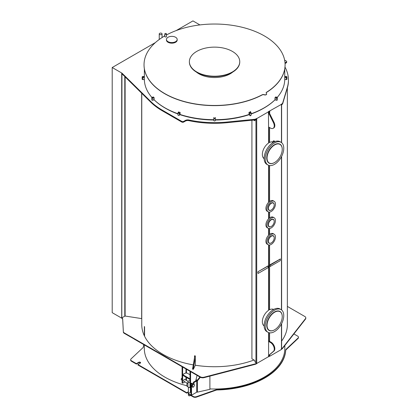 <?xml version="1.0" encoding="UTF-8"?>
<svg xmlns="http://www.w3.org/2000/svg" width="418" height="418" viewBox="0 0 418 418"><rect width="100%" height="100%" fill="white"/><g stroke="black" fill="none" stroke-linecap="round" stroke-linejoin="round"><path stroke-width="0.63" d="M268.586 112.254L268.847 111.334L268.988 112.019L269.443 111.758L269.443 113.132M268.743 142.397L269.584 142.465A9.536 5.507 -60 0 1 272.782 141.874M270.075 266.365L270.153 264.688L280.353 258.982M269.443 111.758L269.678 110.963L281.22 104.463L281.455 105.535A0.538 0.308 0 0 0 281.455 105.096M269.819 111.047L269.584 113.419M280.295 258.914L280.269 260.66L270.294 266.418L269.918 265.101M280.436 258.998L270.059 265.184M281.455 104.824L281.769 104.646A3.36 1.938 0 0 0 282.704 103.601L287.38 87.869A73.887 42.657 0 0 0 288.446 80.653L288.446 79.995A73.887 42.657 0 0 0 284.987 67.094M281.079 104.385L281.769 103.988A3.36 1.938 0 0 0 282.704 102.943L287.38 87.21A73.887 42.657 0 0 0 288.446 79.995M285.055 63.536L286.283 62.831A1.343 0.773 0 0 0 286.675 62.282L286.675 61.624A1.343 0.773 0 0 0 286.283 61.075L284.632 60.119M155.402 42.579L112.207 67.517L121.706 72.998A3.36 1.938 180 0 1 122.228 73.39L150.809 101.553A73.887 42.657 0 0 0 162.268 110.127L162.362 110.843L181.793 122.056A1.343 0.773 0 0 0 183.69 122.056L185.357 121.1A3.36 1.938 180 0 1 188.894 120.65A73.887 42.657 0 0 0 227.063 122.693L254.311 119.992A3.36 1.938 0 0 0 256.119 119.454L256.568 119.193L256.715 119.82A0.538 0.308 180 0 1 255.952 119.82L255.952 362.777A0.538 0.308 180 0 0 256.715 362.777L256.715 363.488L256.568 362.834M162.362 110.77L162.268 110.127M121.706 72.998L121.706 73.657A3.36 1.938 180 0 1 122.228 74.049L150.809 102.211A73.887 42.657 0 0 0 162.268 110.786M268.586 309.853L268.586 310.313A9.536 5.507 120 0 0 262.807 318.573A9.536 5.507 120 0 0 264.15 325.946M257.963 273.356L258.042 271.684L268.241 265.973M268.743 332.618L268.743 341.166A0.538 0.308 180 0 1 268.586 341.386L268.586 356.632L256.715 363.488M268.184 265.905L268.157 267.651L258.183 273.409L257.807 272.092M258.042 271.684L268.016 265.921M258.183 271.763L257.948 272.175M268.586 142.585L268.586 143.04A9.536 5.507 120 0 0 262.807 151.306A9.536 5.507 120 0 0 264.15 158.678M268.429 111.867L268.586 127.5A0.538 0.308 0 0 0 268.586 127.062M268.351 111.899L256.95 118.477M256.715 118.89L256.715 362.777M251.918 120.227L251.918 358.801L254.766 360.447L255.001 361.951L255.952 362.777M268.586 354.579L268.586 355.838M190.289 371.017L190.289 371.456L162.362 355.331L162.362 354.892L200.316 376.806A3.36 1.938 0 0 0 204.073 377.203L255.126 363.9A3.36 1.938 0 0 0 256.119 363.503L256.568 363.242M190.383 371.069L190.383 371.508L200.316 377.245A3.36 1.938 0 0 0 204.073 377.642L255.126 364.339A3.36 1.938 0 0 0 256.119 363.942L256.709 363.603M268.565 356.753L268.894 356.564L268.894 356.126L268.586 356.303M254.99 120.729L253.773 120.044M255.842 119.595L256.568 119.741M256.568 119.193L256.568 118.806M255.68 119.663L255.952 119.82M255.001 119.877L254.933 120.797L253.533 120.07M268.204 111.815L268.894 111.418M162.362 110.185L181.793 121.403A1.343 0.773 0 0 0 183.69 121.403L185.357 120.441A3.36 1.938 180 0 1 188.894 119.992A73.887 42.657 0 0 0 227.063 122.035L254.311 119.334A3.36 1.938 0 0 0 256.119 118.796L256.809 118.393M121.946 73.808L121.8 317.654L121.8 73.714M141.765 318.61A0.538 0.308 180 0 1 141.665 318.6L125.118 316.039L121.946 317.737M121.8 317.654L121.706 317.711A3.36 1.938 180 0 1 122.688 319.023L123.347 331.62A3.36 1.938 0 0 0 124.324 332.932L162.362 354.892M269.579 356.167L268.988 356.512L268.894 356.126M268.988 356.073L269.443 355.812L269.443 354.929M281.455 348.873L281.769 348.696A3.36 1.938 0 0 0 282.453 348.121L305.495 318.647A3.36 1.938 0 0 0 305.793 317.852A3.36 1.938 0 0 0 304.806 316.478L287.359 306.404M287.359 87.947L287.359 324.702A72.795 42.03 180 0 1 281.617 341.062M144.409 326.599L144.356 335.816A72.795 42.03 180 0 1 141.765 324.702L141.765 93.298M254.024 360.018A72.795 42.03 180 0 1 195.316 365.233L195.316 355.911A72.795 42.03 0 0 1 194.537 355.786L194.537 357.594L192.557 369.188L193.335 369.313L195.316 365.233M193.163 364.872A72.795 42.03 180 0 1 144.571 336.26L144.571 326.939A72.795 42.03 180 0 1 144.356 326.489L144.356 335.816M121.706 73.657L121.706 318.15A3.36 1.938 180 0 1 122.688 319.462L123.347 332.059A3.36 1.938 0 0 0 124.324 333.371L134.34 339.082M112.207 67.517L112.207 312.664L121.706 318.15M194.866 355.838L194.537 357.594M194.553 357.521L194.553 355.791M269.443 340.869L269.443 341.25M268.743 309.67L269.584 309.738A9.536 5.507 -60 0 1 273.68 309.44M268.743 340.764L268.826 340.811A0.538 0.308 0 0 0 269.584 340.811L269.584 341.334M269.584 354.809L269.819 356.193L281.22 349.615L281.455 348.492A0.538 0.308 0 0 0 281.617 348.272L281.617 323.652M269.6 356.141L269.443 355.812M268.659 355.603L269.229 355.117L269.443 355.509M281.439 349.323L281.769 349.135A3.36 1.938 0 0 0 282.453 348.56L305.495 319.086A3.36 1.938 0 0 0 305.793 318.291L305.793 317.852M199.909 24.918L192.949 20.9L176.166 30.592M268.988 111.36L269.678 110.963M285.013 62.904L286.283 62.172A1.343 0.773 0 0 0 286.675 61.624M177.99 113.989A69.32 40.018 180 0 1 165.544 108.293A69.32 40.018 180 0 1 165.309 108.152M263.81 108.152A69.32 40.018 180 0 1 251.129 113.989M249.185 114.663A69.32 40.018 180 0 1 215.296 120.013M213.812 120.008A69.32 40.018 180 0 1 179.912 114.657M249.99 115.363L249.99 115.76L250.565 115.624M250.539 111.658L250.116 111.658M250.518 111.648L250.136 111.648L250.518 111.648M161.651 33.32A1.411 0.815 0 0 0 160.115 33.147A1.411 0.815 0 0 0 159.242 33.9A1.411 0.815 0 0 0 160.653 34.71A1.411 0.815 0 0 0 162.064 33.9A1.411 0.815 0 0 0 161.651 33.32M162.362 355.258L162.268 354.84M134.34 338.716L134.34 339.155L162.268 355.274M134.246 338.658L134.246 339.097M268.659 355.446L273.424 351.345A5.371 3.104 -120 0 0 273.889 346.966A5.371 3.104 -120 0 0 270.462 342.499L268.586 341.417M192.557 368.091L193.335 368.216L193.335 369.313M193.335 368.216L195.316 357.719M190.007 374.747L187.154 373.102L185.258 373.102L182.645 374.606L190.007 378.86L190.007 371.288M190.958 387.58L190.577 387.8L190.007 387.47L190.007 379.518L182.645 375.265L182.645 383.217L182.076 382.888L182.076 366.711M190.007 383.343L190.007 384.795M190.007 380.855A1.479 0.852 0 0 0 187.912 381.629L187.912 386.593A1.479 0.852 0 0 0 188.346 387.193A1.479 0.852 0 0 0 190.007 387.366M188.544 387.293A1.008 0.58 0 0 0 188.675 387.387L188.346 387.193L188.675 387.387A1.008 0.58 0 0 0 190.007 387.434M187.912 381.629A1.479 0.852 0 0 0 188.346 382.23A1.479 0.852 0 0 0 190.007 382.402M187.969 383.62L188.121 382.068M188.382 394.101L188.382 395.203A1.008 0.58 0 0 0 188.675 395.611A1.008 0.58 0 0 0 190.101 395.611A1.008 0.58 0 0 0 190.389 395.261M188.743 395.647A0.841 0.486 0 0 0 188.795 395.684L188.795 395.684A0.841 0.486 0 0 0 189.981 395.684A0.841 0.486 0 0 0 190.033 395.647M187.912 383.583L183.805 381.211A1.008 0.58 -60 0 1 183.805 380.051A1.008 0.58 -60 0 1 184.808 379.466L188.011 381.315M144.304 344.902L144.304 348.45A70.261 40.562 0 0 0 164.88 377.13A70.261 40.562 0 0 0 186.919 385.741M209.899 388.923A70.261 40.562 0 0 0 284.82 348.45L284.82 345.534M293.896 333.925L297.679 336.109A2.686 1.552 180 0 1 298.462 337.206A2.686 1.552 180 0 1 298.065 338.016L286.194 349.197A3.36 1.938 0 0 0 285.698 350.132A71.196 41.105 180 0 1 217.475 389.519A3.36 1.938 0 0 0 215.86 389.806L196.491 396.661A2.686 1.552 180 0 1 193.189 396.436L188.246 393.584L188.246 394.022L193.189 396.875L193.189 396.436M188.382 391.755L186.731 392.706L137.903 364.517L140.276 363.148A1.076 0.622 180 0 0 140.594 362.709A1.076 0.622 180 0 0 139.931 362.134A1.076 0.622 180 0 0 138.76 362.27L136.383 363.639L131.445 360.786A2.686 1.552 180 0 1 130.656 359.689A2.686 1.552 180 0 1 131.053 358.879L142.93 347.698A3.36 1.938 0 0 0 143.421 346.768A71.196 41.105 180 0 1 143.682 344.547M190.394 391.238A1.076 0.622 180 0 1 190.937 391.776A1.076 0.622 180 0 1 190.624 392.215L188.246 393.584M190.958 383.63L191.528 383.959L192.426 383.437L191.857 383.107L190.958 383.63L190.958 394.874L191.528 395.203L196.747 392.183A1.144 0.658 0 0 0 197.087 391.718L197.374 392.152L209.899 389.346L209.899 376.122M186.919 383.013L186.919 386.237L187.98 386.849M190.394 388.244L190.958 388.568M136.383 363.639L136.383 364.078L138.76 362.709A1.076 0.622 180 0 1 140.521 362.928M190.394 391.676A1.076 0.622 180 0 1 190.869 391.995M136.383 364.078L131.445 361.225A2.686 1.552 180 0 1 130.656 360.128L130.656 359.689M298.462 337.206L298.462 337.645A2.686 1.552 180 0 1 298.065 338.455L286.194 349.636A3.36 1.938 0 0 0 285.698 350.571A71.196 41.105 180 0 1 217.475 389.957A3.36 1.938 0 0 0 215.86 390.245L196.491 397.1A2.686 1.552 180 0 1 193.189 396.875M186.731 392.706L186.731 393.145L188.382 392.194M186.731 393.145L137.903 364.956L137.903 364.517M195.906 380.181L196.178 380.615L193.377 382.23L193.947 382.559L196.747 380.944A1.144 0.658 0 0 0 197.087 380.474L197.087 391.718M199.919 377.015L197.087 380.474A1.144 0.658 0 0 0 196.747 380.009L196.042 379.601M191.528 383.959L191.528 395.203M193.743 386.572A1.076 0.622 120 0 1 192.651 387.22A1.076 0.622 120 0 1 192.426 386.734A1.479 0.852 -60 0 1 192.426 385.077L192.426 383.437M194.036 384.273A1.479 0.852 -60 0 0 193.947 384.199L193.947 382.559M193.947 384.199A1.479 0.852 120 0 0 193.926 384.189A1.479 0.852 120 0 0 193.189 384.262A1.479 0.852 120 0 0 192.426 385.077M193.424 384.398A1.479 0.852 120 0 0 192.458 385.699A1.479 0.852 120 0 0 192.688 386.885A1.479 0.852 120 0 0 194.166 386.033A1.479 0.852 120 0 0 194.166 384.325A1.479 0.852 120 0 0 193.424 384.398M192.426 384.017A1.008 0.58 -60 0 1 192.74 384.048L193.153 384.283M193.377 384.173L193.377 382.23M197.087 380.474L197.374 380.908L200.358 377.266M197.374 380.908L197.374 392.152M269.229 355.117L273.994 351.015A5.371 3.104 -120 0 0 274.459 346.637A5.371 3.104 -120 0 0 271.031 342.17L268.743 340.848M154.106 99.803A69.989 40.41 0 0 0 165.068 108.016A69.989 40.41 0 0 0 177.99 113.895M179.991 114.579A69.989 40.41 0 0 0 213.812 119.851M215.296 119.851A69.989 40.41 0 0 0 249.107 114.584M251.129 113.9A69.989 40.41 0 0 0 275.002 99.818M284.752 76.672L286.22 76.666A0.538 0.308 180 0 1 286.225 77.288L284.747 77.293L284.747 79.488A70.193 40.525 0 0 1 277.228 97.42A69.989 40.41 0 0 0 278.027 96.474M151.091 96.474A69.989 40.41 0 0 0 151.88 97.425A70.193 40.525 0 0 1 144.372 79.572L144.372 77.278L142.904 77.283A0.538 0.308 180 0 1 142.893 76.666L144.372 76.656M154.137 97.598L152.769 97.927A0.538 0.308 180 0 1 152.225 97.394L153.5 96.96L152.126 97.295A0.737 0.428 0 0 0 151.76 97.66A0.737 0.428 0 0 0 152.131 98.031A0.737 0.428 0 0 0 152.873 98.031L154.137 97.598L154.137 99.792A70.193 40.525 0 0 0 164.927 107.823A70.193 40.525 0 0 0 177.99 113.759M251.129 113.759A70.193 40.525 0 0 0 274.971 99.803L276.256 100.231A0.737 0.428 0 0 0 277.359 99.86L277.359 97.666A0.737 0.428 0 0 0 276.988 97.295L275.708 96.877L276.883 97.394A0.538 0.308 180 0 1 276.355 97.932L274.971 97.613L274.971 99.808M215.296 119.694A70.193 40.525 0 0 0 249.003 114.48L249.75 115.216A0.737 0.428 0 0 0 250.581 115.415A0.737 0.428 0 0 0 251.129 115.002L251.129 112.808A0.737 0.428 0 0 0 251.025 112.594L250.664 112.233M180.095 112.28L179.197 112.959A0.538 0.308 180 0 1 178.261 112.651L178.815 111.852L178.084 112.594A0.737 0.428 0 0 0 177.99 112.808A0.737 0.428 0 0 0 178.538 113.221A0.737 0.428 0 0 0 179.369 113.017L180.095 112.28L180.095 114.475A70.193 40.525 0 0 0 213.807 119.694L213.817 120.546A0.737 0.428 0 0 0 214.559 120.969A0.737 0.428 0 0 0 215.296 120.546A0.737 0.428 0 0 0 215.296 120.541L215.296 118.351A0.737 0.428 0 0 0 215.296 118.346L215.286 117.5L215.092 118.346A0.538 0.308 180 0 1 214.021 118.351L213.807 117.5L213.807 119.694M275.671 85.073L275.671 85.235A70.527 40.718 0 0 0 285.086 64.952L285.086 64.785A70.527 40.718 0 0 1 275.671 85.073L275.603 85.141A70.527 40.718 0 0 1 266.574 92.247L266.574 92.409A70.527 40.718 0 0 0 275.603 85.303L275.603 85.141M266.141 92.984A1.677 0.972 180 0 1 266.574 92.409M214.627 105.467L214.627 105.467A70.527 40.718 0 0 0 249.765 100.027L249.88 100.153A70.527 40.718 0 0 0 262.19 94.938A1.677 0.972 180 0 1 264.045 94.781L264.495 94.902A1.51 0.873 0 0 0 266.653 94.113A1.51 0.873 0 0 0 266.647 94.034M214.627 105.629A70.527 40.718 0 0 0 249.765 100.195L249.765 100.027M214.559 105.55L214.491 105.467A70.527 40.718 0 0 1 179.353 100.027L179.238 99.991A70.527 40.718 0 0 1 153.516 85.141L153.448 85.073A70.527 40.718 0 0 1 144.032 64.785L144.032 64.706A70.527 40.718 0 0 1 153.448 44.423L153.516 44.355A70.527 40.718 0 0 1 163.903 36.413L163.992 36.319A1.677 0.972 0 0 1 164.802 35.661M179.353 100.027L179.353 100.195A70.527 40.718 0 0 0 214.491 105.629M153.516 85.141L153.516 85.303A70.527 40.718 0 0 0 179.238 100.153M144.032 64.706L144.032 64.952A70.527 40.718 0 0 0 153.448 85.235M275.603 44.423L275.603 44.355A70.527 40.718 0 0 0 249.88 29.5L249.765 29.464A70.527 40.718 0 0 0 214.627 24.03L214.491 24.03A70.527 40.718 0 0 0 179.353 29.464L179.238 29.5A70.527 40.718 0 0 0 166.479 34.955M285.086 64.706L285.086 64.706A70.527 40.718 0 0 0 275.671 44.423L275.603 44.355M249.88 99.991A70.527 40.718 0 0 0 262.19 94.776A1.677 0.972 180 0 1 264.045 94.614L264.495 94.74A1.51 0.873 0 0 0 266.653 93.951A1.51 0.873 0 0 0 266.506 93.575L266.297 93.318A1.677 0.972 180 0 1 266.13 92.9A1.677 0.972 180 0 1 266.574 92.247M177.19 39.464L177.19 40.065A5.371 3.104 180 0 1 171.814 43.169A5.371 3.104 180 0 1 166.442 40.065L166.442 39.464A5.371 3.104 0 0 0 171.814 42.568A5.371 3.104 0 0 0 177.19 39.464A5.371 3.104 0 0 0 175.612 37.27A5.371 3.104 0 0 0 169.76 36.596A5.371 3.104 0 0 0 166.442 39.464M166.479 33.926L166.479 36.502A0.841 0.486 180 0 1 165.962 36.951A0.841 0.486 180 0 1 165.047 36.847A0.841 0.486 180 0 1 164.802 36.502L164.802 33.926A0.841 0.486 0 0 0 165.047 34.266A0.841 0.486 0 0 0 165.962 34.37A0.841 0.486 0 0 0 166.479 33.926A0.841 0.486 0 0 0 165.643 33.44A0.841 0.486 0 0 0 164.802 33.926M196.387 72.074A22.164 12.796 0 0 0 232.732 72.074M268.586 112.886L273.424 122.636A5.371 3.104 60 0 1 273.147 128.326A5.371 3.104 60 0 1 270.462 128.06L268.586 126.978M268.894 112.034L273.994 122.307A5.371 3.104 60 0 1 273.717 127.997L273.147 128.326M190.577 387.8L190.577 371.618M197.05 375.359L195.744 380.866M184.96 381.88L182.645 383.217M182.645 374.606L182.645 367.041M182.076 378.06A1.008 0.58 120 0 0 181.908 378.133L181.908 378.133A1.008 0.58 120 0 0 181.198 379.366A1.008 0.58 120 0 0 181.402 379.826L182.076 380.213M181.846 378.17A0.841 0.486 120 0 0 181.788 378.201L181.788 378.201A0.841 0.486 120 0 0 181.198 379.23A0.841 0.486 120 0 0 181.198 379.293M189.375 61.838A25.19 14.541 0 0 0 189.375 62.005A25.19 14.541 0 0 0 214.559 76.546A25.19 14.541 0 0 0 239.749 62.005A25.19 14.541 0 0 0 239.749 61.838M232.371 51.393A25.19 14.541 0 0 0 204.919 48.237A25.19 14.541 0 0 0 189.375 61.676A25.19 14.541 0 0 0 214.559 76.217A25.19 14.541 0 0 0 239.749 61.676A25.19 14.541 0 0 0 232.371 51.393M267.948 332.258L266.856 331.631A13.099 7.561 -60 0 1 266.856 316.504A13.099 7.561 -60 0 1 279.955 308.944L281.048 309.576A13.099 7.561 -60 0 1 283.054 320.068A13.099 7.561 -60 0 1 274.501 331.61A13.099 7.561 -60 0 1 267.948 332.258A13.099 7.561 -60 0 1 267.948 317.137A13.099 7.561 -60 0 1 281.048 309.576M274.574 329.812A10.946 6.322 -60 0 1 274.501 329.854A10.946 6.322 -60 0 1 266.757 325.387A10.946 6.322 -60 0 1 274.501 311.98A10.946 6.322 -60 0 1 282.239 316.447A10.946 6.322 -60 0 1 282.239 316.53M274.501 329.854L274.642 329.776A10.748 6.207 -60 0 1 267.045 325.387A10.748 6.207 -60 0 1 274.642 312.225A10.748 6.207 -60 0 1 282.239 316.614A10.748 6.207 -60 0 1 274.642 329.776L274.501 329.854M272.714 142.752L272.421 142.402L273.424 140.918A1.008 0.355 34.1 0 0 273.644 141.425A1.008 0.355 34.1 0 0 274.234 141.885M274.955 141.577A0.941 0.334 34.1 0 0 273.644 140.84A0.941 0.334 34.1 0 0 273.722 141.378A0.941 0.334 34.1 0 0 274.333 141.838M281.048 142.303L279.955 141.671A13.099 7.561 120 0 0 273.409 142.319A13.099 7.561 120 0 0 264.85 153.861A13.099 7.561 120 0 0 266.856 164.358L267.948 164.99A13.099 7.561 120 0 0 281.048 157.429A13.099 7.561 120 0 0 281.048 142.303A13.099 7.561 120 0 0 274.501 142.951A13.099 7.561 120 0 0 265.942 154.493A13.099 7.561 120 0 0 267.948 164.99M282.239 149.257A10.946 6.322 120 0 0 282.239 149.179A10.946 6.322 120 0 0 274.501 144.706A10.946 6.322 120 0 0 266.757 158.114A10.946 6.322 120 0 0 274.501 162.586A10.946 6.322 120 0 0 274.574 162.545M274.642 144.952A10.748 6.207 120 0 0 267.045 158.114A10.748 6.207 120 0 0 274.642 162.503A10.748 6.207 120 0 0 282.239 149.341A10.748 6.207 120 0 0 274.642 144.952M215.082 118.414L215.082 117.5M213.807 117.5L213.817 118.351A0.737 0.428 0 0 0 214.559 118.775A0.737 0.428 0 0 0 215.296 118.351L215.296 120.546M178.988 111.909L178.988 113.079M178.084 114.788A0.737 0.428 0 0 0 177.99 115.002A0.737 0.428 0 0 0 178.538 115.41A0.737 0.428 0 0 0 179.369 115.211L180.095 114.475M153.5 96.96L153.5 97.681M151.76 97.66L151.76 99.855A0.737 0.428 0 0 0 152.131 100.226A0.737 0.428 0 0 0 152.873 100.221L154.137 99.792M144.372 76.541L142.893 76.546A0.737 0.428 0 0 0 142.162 76.975A0.737 0.428 0 0 0 142.904 77.403L144.372 77.393M142.162 76.975L142.162 79.169A0.737 0.428 0 0 0 142.904 79.592L144.372 79.587M284.747 79.488L286.231 79.598A0.737 0.428 0 0 0 286.962 79.169L286.962 76.98A0.737 0.428 0 0 0 286.215 76.551L284.752 76.557M284.747 77.293L284.752 79.603M284.752 77.408L286.231 77.403A0.737 0.428 0 0 0 286.962 76.98M275.608 97.692L275.608 96.976M274.971 97.613L276.256 98.037A0.737 0.428 0 0 0 277.359 97.666M250.664 112.463L250.852 112.651A0.538 0.308 180 0 1 249.927 112.964L249.003 112.29L249.003 114.48M249.003 112.29L249.75 113.022A0.737 0.428 0 0 0 250.581 113.221A0.737 0.428 0 0 0 251.129 112.808M274.198 234.242L273.2 233.662A6.045 3.49 120 0 0 270.18 233.965A6.045 3.49 120 0 0 266.229 239.289A6.045 3.49 120 0 0 267.154 244.133L268.152 244.713A6.045 3.49 120 0 0 274.198 241.223A6.045 3.49 120 0 0 274.198 234.242A6.045 3.49 120 0 0 271.178 234.54A6.045 3.49 120 0 0 267.227 239.864A6.045 3.49 120 0 0 268.152 244.713M274.213 237.805A4.3 2.482 120 0 0 274.213 237.722A4.3 2.482 120 0 0 273.414 235.809L273.231 235.7A4.3 2.482 120 0 0 269.119 238.072A0.606 0.35 -60 0 1 268.936 238.396A4.3 2.482 120 0 0 268.936 243.14L269.119 243.25A4.3 2.482 120 0 0 271.178 242.983L271.178 242.983A4.3 2.482 120 0 0 271.245 242.942M268.936 238.396L269.119 238.072M271.319 242.905L271.319 242.905A4.096 2.367 120 0 0 274.213 237.884A4.096 2.367 120 0 0 271.319 236.212A4.096 2.367 120 0 0 268.419 241.228A4.096 2.367 120 0 0 271.319 242.905L271.319 242.905M274.198 217.788L273.2 217.214A6.045 3.49 120 0 0 270.18 217.512A6.045 3.49 120 0 0 266.229 222.836A6.045 3.49 120 0 0 267.154 227.679L268.152 228.259A6.045 3.49 120 0 0 274.198 224.769A6.045 3.49 120 0 0 274.198 217.788A6.045 3.49 120 0 0 271.178 218.086A6.045 3.49 120 0 0 267.227 223.416A6.045 3.49 120 0 0 268.152 228.259M274.213 221.352A4.3 2.482 120 0 0 274.213 221.268A4.3 2.482 120 0 0 273.414 219.356L273.231 219.251A4.3 2.482 120 0 0 269.119 221.624A0.606 0.35 -60 0 1 268.936 221.942A4.3 2.482 120 0 0 268.936 226.687L269.119 226.796A4.3 2.482 120 0 0 271.178 226.53L271.178 226.53A4.3 2.482 120 0 0 271.245 226.488M268.936 221.942L269.119 221.624M271.319 226.451L271.319 226.451A4.096 2.367 120 0 0 274.213 221.43A4.096 2.367 120 0 0 271.319 219.758A4.096 2.367 120 0 0 268.419 224.779A4.096 2.367 120 0 0 271.319 226.451L271.319 226.451M274.198 201.335L273.2 200.76A6.045 3.49 120 0 0 270.18 201.058A6.045 3.49 120 0 0 266.229 206.387A6.045 3.49 120 0 0 267.154 211.231L268.152 211.806A6.045 3.49 120 0 0 274.198 208.316A6.045 3.49 120 0 0 274.198 201.335A6.045 3.49 120 0 0 271.178 201.633A6.045 3.49 120 0 0 267.227 206.962A6.045 3.49 120 0 0 268.152 211.806M274.213 204.898A4.3 2.482 120 0 0 274.213 204.815A4.3 2.482 120 0 0 273.414 202.902L273.231 202.798A4.3 2.482 120 0 0 269.119 205.17A0.606 0.35 -60 0 1 268.936 205.489A4.3 2.482 120 0 0 268.936 210.233L269.119 210.343A4.3 2.482 120 0 0 271.178 210.082L271.178 210.082A4.3 2.482 120 0 0 271.245 210.035M268.936 205.489L269.119 205.17M271.319 209.998L271.319 209.998A4.096 2.367 120 0 0 274.213 204.977A4.096 2.367 120 0 0 271.319 203.305A4.096 2.367 120 0 0 268.419 208.326A4.096 2.367 120 0 0 271.319 209.998L271.319 209.998M281.455 105.535L281.455 142.569M281.455 156.687L281.455 309.842M269.584 127.553L269.584 142.465M269.584 165.549L269.584 201.45M269.584 212.067L269.584 217.903M269.584 228.521L269.584 234.352M269.584 244.974L269.584 309.738M268.826 244.953L268.826 309.717M268.826 127.114L268.826 142.444M268.826 165.371L268.826 202.093M268.826 212.051L268.826 218.546M268.826 228.5L268.826 235M281.769 103.988L281.769 104.646M268.586 332.561L268.586 341.386M268.586 244.896L268.586 310.313M268.586 228.447L268.586 235.235M268.586 211.994L268.586 218.786M268.586 165.293L268.586 202.333M268.586 127.5L268.586 143.04M256.119 363.942L256.119 363.503M256.119 118.796L256.119 119.454M124.794 76.578L124.794 316.092M141.665 93.198L141.665 318.6M125.118 76.896L125.118 316.039M269.584 332.817L269.584 340.811M281.455 323.96L281.455 348.492M268.826 332.644L268.826 340.811M281.769 349.135L281.769 348.696M122.228 73.39L122.228 74.049M150.809 101.553L150.809 102.211M181.793 121.403L181.793 122.056M183.69 121.403L183.69 122.056M185.357 120.441L185.357 121.1M188.894 119.992L188.894 120.65M227.063 122.035L227.063 122.693M254.311 119.334L254.311 119.992M282.704 102.943L282.704 103.601M287.38 87.21L287.38 87.869M286.283 62.172L286.283 62.831M124.324 333.371L124.324 332.932M200.316 377.245L200.316 376.806M305.495 319.086L305.495 318.647M282.453 348.56L282.453 348.121M255.126 364.339L255.126 363.9M204.073 377.642L204.073 377.203M123.347 332.059L123.347 331.62M122.688 319.462L122.688 319.023M138.76 362.27L138.76 362.709M131.445 361.225L131.445 360.786M286.194 349.636L286.194 349.197M285.698 350.571L285.698 350.132M217.475 389.957L217.475 389.519M215.86 390.245L215.86 389.806M196.491 397.1L196.491 396.661M298.065 338.455L298.065 338.016M196.747 380.944L196.747 392.183M196.178 380.338L196.178 380.615M270.462 342.499L271.031 342.17M273.424 351.345L273.994 351.015M273.424 122.636L273.994 122.307M185.968 380.134L185.968 377.188M185.968 373.102L185.968 368.958M186.444 380.411L186.444 377.459M186.444 373.102L186.444 369.235M213.817 118.351L213.817 120.546M178.261 112.651L178.261 112.959M179.369 113.017L179.369 115.211M152.225 97.394L152.225 97.927M152.873 98.031L152.873 100.221M142.893 76.666L142.893 77.283M142.904 77.403L142.904 79.592M286.22 76.666L286.22 77.288M286.231 77.403L286.231 79.598M276.883 97.394L276.883 97.932M276.256 98.037L276.256 100.231M250.852 112.651L250.852 112.964M249.75 113.022L249.75 115.216M281.617 105.315L281.617 142.695M281.617 156.384L281.617 309.963M268.743 244.938L268.743 310.078M268.743 228.484L268.743 235.078M268.743 212.03L268.743 218.624M268.743 165.345L268.743 202.171M268.743 127.281L268.743 142.804M250.664 115.76L250.664 115.399M250.664 113.074L250.664 111.81M249.99 113.017L249.99 111.81M159.242 33.9L159.242 39.485M162.064 33.9L162.064 37.557M190.394 392.345L190.394 387.695M188.382 393.505L188.382 387.214M284.752 77.293L284.752 68.881M144.372 77.278L144.372 68.881M189.375 61.676L189.375 62.005M239.749 61.676L239.749 62.005M273.315 309.644L272.353 309.09M264.145 325.528L263.188 324.974M272.688 142.01L272.353 141.822M264.145 158.255L263.188 157.701M177.99 112.808L177.99 115.002"/></g></svg>
